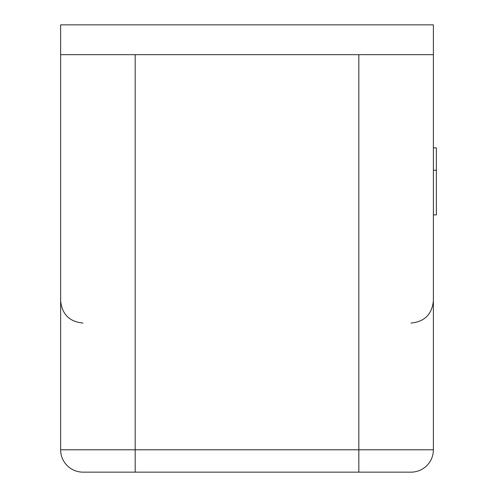 <?xml version="1.0" encoding="UTF-8"?>
<svg xmlns="http://www.w3.org/2000/svg" width="497" height="497" viewBox="0 0 497 497"><rect width="100%" height="100%" fill="white"/><g stroke="black" fill="none" stroke-linecap="round" stroke-linejoin="round"><path stroke-width="0.75" d="M135.184 54.67L135.184 449.785L433.384 449.785L433.384 54.67L433.384 449.785A22.365 22.365 0 0 1 411.019 472.15L358.834 472.15L411.019 472.15M60.634 54.67L60.634 24.85L433.384 24.85L433.384 54.67L60.634 54.67L60.634 449.785A22.365 22.365 0 0 0 82.999 472.15A22.365 22.365 0 0 1 60.634 449.785A22.365 22.365 0 0 0 82.999 472.15L358.834 472.15L358.834 54.67M247.009 24.85L165.004 24.85L247.009 24.85M433.384 147.857L436.366 147.857L436.366 214.903L433.384 214.903M329.014 54.67L165.004 54.67L329.014 54.67M436.366 170.222L433.384 170.222M135.184 472.15L135.184 449.785L60.634 449.785M411.019 323.05C424.6 321.727 432.055 314.272 433.384 300.685M82.999 323.05C69.418 321.727 61.963 314.272 60.634 300.685"/></g></svg>
